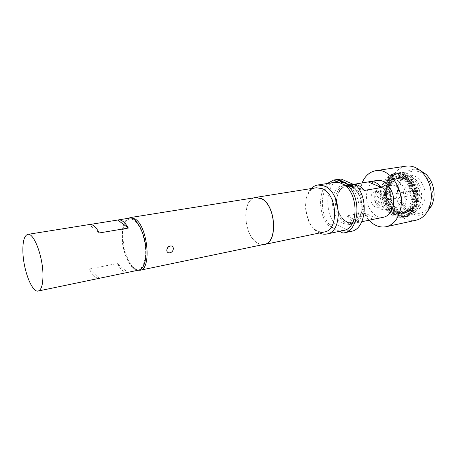 <?xml version="1.0" encoding="UTF-8"?>
<svg xmlns="http://www.w3.org/2000/svg" width="457" height="457" viewBox="0 0 457 457"><rect width="100%" height="100%" fill="white"/><g stroke="black" fill="none" stroke-linecap="round" stroke-linejoin="round"><path stroke-width="0.34" stroke-dasharray="2.29 1.71" d="M340.436 179.892L339.597 179.79M374.032 198.435L375.894 196.07C378.008 196.23 379.047 197.75 379.013 200.634L377.168 202.982C375.048 202.834 374.003 201.32 374.032 198.435M382.595 196.876L384.474 194.528C386.593 194.676 387.633 196.184 387.593 199.041L385.731 201.371C383.606 201.229 382.56 199.732 382.595 196.876M384.737 200.183C382.972 198.435 382.943 196.916 384.668 195.625L385.434 195.722C387.21 197.458 387.239 198.978 385.519 200.28L384.737 200.183M408.221 195.802C406.444 194.116 406.433 192.637 408.175 191.363L408.952 191.454C410.729 193.134 410.752 194.613 409.009 195.893L408.221 195.802M407.518 200.006C402.343 198.149 402.251 187.553 407.427 186.959L409.661 187.216C414.87 188.964 415.025 199.658 409.878 200.28L407.518 200.006M413.636 198.835C408.455 197.001 408.381 186.473 413.574 185.879L415.807 186.13C421.023 187.856 421.16 198.475 416.001 199.103L413.636 198.835M166.776 250.088C166.771 251.459 167.308 252.338 168.399 252.721L169.81 252.772C171.849 252.207 173.032 250.882 173.357 248.808C173.346 247.403 172.729 246.466 171.518 246.003M138.037 270.247L134.267 268.259C132.199 266.482 130.296 263.855 128.56 260.387C124.207 251.019 122.396 241.176 123.133 230.871C123.813 224.473 125.595 220.274 128.486 218.286M264.232 244.358C261.992 244.803 259.73 244.324 257.434 242.93C243.29 235.304 241.622 198.921 255.629 197.578M262.684 244.684L257.422 243.073C243.992 235.806 241.313 201.697 254.069 197.83M324.413 231.962C322.036 232.436 319.643 232.036 317.238 230.762C302.38 223.85 301.397 189.267 316.284 187.753M319.489 232.99L318.832 232.659C305.79 226.392 301.003 198.372 311.314 188.547M343.441 230.494L336.758 229.882L327.898 225.307C318.5 213.779 318.061 191.809 327.286 183.497M133.215 267.408C140.253 271.961 144.389 267.374 145.634 253.641C146.051 240.759 140.505 224.844 134.175 220.354C127.943 216.841 124.076 220.594 122.567 231.625C121.865 241.49 123.601 250.91 127.76 259.884C129.422 263.198 131.239 265.711 133.215 267.408M346.669 221.896C339.985 218.623 335.392 207.935 336.615 198.778C338.683 188.712 343.624 184.765 351.439 186.942C358.328 189.849 363.384 201.109 361.944 210.62C359.51 220.862 354.421 224.621 346.669 221.896M350.85 186.13L345.264 185.348C331.616 186.776 332.25 217.064 345.84 222.93L352.358 223.901C365.806 222.325 364.715 191.146 350.85 186.13M347.983 186.599L342.407 185.81C328.777 187.233 329.44 217.612 343.013 223.507L349.519 224.49C362.944 222.919 361.824 191.643 347.983 186.599M127.56 272.412C124.013 272.595 120.597 269.624 117.306 263.495L89.372 269.036C92.565 275.354 95.839 278.444 99.186 278.319L127.56 272.412L117.306 263.495M129.365 218.143C124.801 219.44 122.356 225.044 122.036 234.961C121.493 251.727 131.073 272.212 138.911 270.064M384.6 193.008C385.434 188.592 387.553 185.982 390.964 185.182C396.71 183.868 402.783 192.523 401.303 200.126C400.441 204.422 398.378 206.981 395.122 207.798C389.25 209.232 383.2 200.589 384.6 193.008M374.9 194.739C375.711 190.278 377.819 187.644 381.207 186.839C386.93 185.531 393.009 194.294 391.552 201.977C390.706 206.318 388.661 208.9 385.417 209.717C379.573 211.145 373.523 202.394 374.9 194.739M387.313 201.08C387.667 196.361 386.154 193.031 382.755 191.1L380.258 190.786C377.973 191.334 376.551 193.122 375.997 196.144C375.648 200.766 377.139 204.062 380.464 206.027L383.126 206.37C385.348 205.816 386.742 204.05 387.313 201.08M427.381 211.562C414.882 223.484 395.099 204.302 398.995 185.393C400.635 173.911 410.329 166.417 419.772 170.187M405.993 166.142C397.333 168.067 391.98 174.431 389.941 185.222C386.531 203.348 401.28 223.976 415.939 220.245M419.44 171.832C412.454 169.684 406.896 171.912 402.771 178.521C397.259 187.713 400.103 203.188 408.524 209.826L412.5 212.288C420.914 216.092 430.403 210.054 432.362 198.955C434.447 187.913 428.209 174.991 419.44 171.832M404.685 173.923L403.862 173.603L405.005 173.654L404.662 174.1L400.486 175.528L400.309 176.385C398.75 173.814 396.453 173.277 393.426 174.774C392.494 177.802 392.609 179.47 393.763 179.778C392.98 178.487 390.992 178.344 387.799 179.344C386.399 182 386.771 184.165 388.913 185.845C389.632 186.193 388.473 186.907 385.428 187.987L383.669 191.1C389.353 190.866 387.719 190.312 388.102 190.478L387.296 189.689L384.057 188.93L384.16 187.987C385.308 188.712 389.473 188.055 388.473 187.901C388.404 188.084 390.129 187.341 384.897 185.799L385.017 185.079L387.747 185.902L389.318 185.348C389.81 185.833 389.518 183.743 386.062 182.891L386.165 182.377C385.565 183.188 391.363 184.114 390.249 183.263C391.82 182.943 387.559 179.424 387.587 180.264L387.627 179.949C386.816 180.744 391.895 182.406 391.415 181.44C392.157 181.32 391.877 180.326 390.575 178.458L389.404 177.847C388.764 178.938 393.049 180.921 392.906 179.83C394.265 180.326 392.66 175.591 391.546 176.151L391.466 176.105C390.609 176.83 394.048 179.921 394.534 178.601C394.968 178.664 395.231 177.996 395.328 176.591C394.568 175.14 394.083 174.528 393.871 174.763L393.774 174.757C392.614 174.14 394.848 179.081 396.293 177.767C398.047 177.842 397.053 172.895 396.345 173.877L396.248 173.888C395.242 173.066 396.425 178.304 398.007 177.356C398.95 177.499 399.487 176.488 399.612 174.317L398.847 173.546C398.024 172.529 398.418 178.413 399.984 177.316C402.6 177.013 401.949 172.323 401.629 173.689L401.549 173.734C400.452 173.489 400.618 178.681 401.937 177.693C402.223 178.093 402.988 177.562 404.228 176.094L404.285 174.448M404.445 173.963L403.702 173.671L404.199 174.448L404.445 173.963L403.211 173.86L403.702 173.671M400.475 173.237L402.417 172.912L400.475 173.237M397.858 172.992L399.755 172.717L397.858 172.992C395.785 174.385 398.784 179.818 400.652 178.27C401.172 178.561 403.377 176.168 403.137 174.168L402.417 172.917M395.334 173.369L397.15 173.054L395.334 173.369M392.82 174.197L394.671 173.906L392.82 174.197M390.546 175.579L392.454 175.402L390.546 175.579M388.547 177.567L390.409 177.133L388.547 177.567M386.851 179.904C387.707 180.212 388.284 180.029 388.587 179.35L386.851 179.904M385.559 182.606C386.582 182.88 387.079 182.651 387.045 181.926L385.348 182.183L385.559 182.606M384.36 185.485C385.285 185.948 385.857 185.753 386.074 184.914L385.114 184.697L384.36 185.485M416.881 198.704C417.727 197.87 418.344 197.767 418.743 198.395L417.361 199.383C416.698 199.606 416.538 199.378 416.881 198.704M416.87 195.048C418.001 194.139 418.509 194.202 418.384 195.248L417.561 195.762C416.744 196.099 416.516 195.864 416.87 195.048M416.316 191.512C417.344 190.592 417.881 190.643 417.938 191.666C416.915 192.586 416.378 192.534 416.316 191.512M415.219 188.501C415.647 187.45 416.321 187.187 417.23 187.718C416.801 188.781 416.133 189.044 415.219 188.501M413.945 185.131C414.333 184.171 414.99 183.96 415.91 184.502C415.516 185.473 414.859 185.685 413.945 185.131M412.368 181.783C413.105 180.995 413.716 181.001 414.196 181.789C413.431 182.6 412.825 182.594 412.368 181.783M410.42 179.07L412.18 178.727L412.163 179.178C411.357 179.847 410.78 179.812 410.42 179.07M408.215 176.785L409.952 176.579L409.849 176.956C408.958 177.493 408.415 177.436 408.215 176.785M405.673 175.339L405.787 175.014L407.553 174.854L405.673 175.339M416.361 202.342C417.258 201.446 417.944 201.251 418.429 201.754L416.738 202.879L416.361 202.342M386.959 187.97C388.593 179.293 392.837 174.18 399.698 172.62C410.917 170.158 422.822 186.913 419.783 201.668C418.046 209.883 414.036 214.807 407.753 216.429C396.076 219.36 384.223 202.645 386.959 187.97M385.514 188.221C384.685 187.541 384.04 187.656 383.583 188.552C384.366 189.152 385.005 189.038 385.514 188.221M382.069 188.815C383.686 180.092 387.919 174.957 394.762 173.397C405.959 170.935 417.869 187.798 414.853 202.64C413.128 210.894 409.135 215.835 402.863 217.463C391.209 220.388 379.356 203.565 382.069 188.815M336.769 198.852C335.564 207.889 340.105 218.446 346.697 221.674C354.352 224.364 359.373 220.651 361.773 210.54C363.189 201.154 358.208 190.043 351.41 187.17C343.693 185.016 338.814 188.912 336.769 198.852M351.142 185.713C358.774 187.816 364.886 200.337 363.166 210.723C361.893 217.852 358.739 222.068 353.712 223.376C344.481 225.695 334.844 211.088 336.843 198.435C338.031 190.992 341.328 186.633 346.72 185.353L347.514 185.262M375.386 206.998C369.582 204.759 369.37 192.317 375.157 191.677L377.648 191.997C383.503 194.099 383.794 206.678 378.042 207.352L375.386 206.998M376.025 218.772C371.427 219.32 367.359 217.252 363.818 212.556L346.823 215.887C350.479 220.834 354.643 222.942 359.316 222.222L361.858 221.691M383.697 217.201C374.3 219.549 364.635 205.484 366.782 193.208C368.062 185.982 371.444 181.737 376.939 180.458M368.965 220.228C361.841 211.911 358.894 201.931 360.127 190.295L362.058 182.971M405.736 177.996L400.281 177.367C386.936 178.824 387.096 206.016 400.292 211.031L406.61 211.785C419.737 210.14 419.149 182.314 405.736 177.996M395.408 212.019C382.229 206.958 382.029 179.618 395.345 178.173L400.795 178.813C414.191 183.171 414.819 211.157 401.714 212.791L395.408 212.019M390.209 213.071C377.059 207.958 376.814 180.464 390.101 179.024L395.539 179.675C408.918 184.08 409.586 212.237 396.505 213.859L390.209 213.071M353.341 184.337L351.062 184.754L353.707 184.325M346.823 215.887L359.676 222.142M363.818 212.556L376.757 218.623M351.062 184.754L364.223 190.483M415.402 205.827C416.367 204.845 417.127 204.565 417.675 204.987L415.756 206.13L415.402 205.827M414.853 208.289L416.504 207.964L414.43 209.066L414.853 208.289M413.174 211.048L415.013 210.597L412.751 211.642L413.174 211.048M411.203 213.362L413.219 212.831L410.763 213.796L411.203 213.362M408.644 215.327L411.072 214.647L408.644 215.327M406.199 216.584L408.735 215.955L406.199 216.584M404.262 217.161L406.233 216.749L404.262 217.161M401.72 217.361L403.64 217.012L401.72 217.361M398.967 217.035L401.012 216.749L398.967 217.035M395.928 216.098L398.384 215.967L395.928 216.098M393.437 214.67L395.848 214.436L393.437 214.67M391.883 212.996L393.368 212.939L392.752 212.391L391.106 212.762L391.883 212.996M389.558 210.734L391.135 210.768L390.832 210.129C389.81 209.866 389.204 209.986 389.016 210.494L389.558 210.734M387.656 208.095L389.198 208.226L389.164 207.518C388.056 207.141 387.439 207.272 387.308 207.906L387.656 208.095M385.754 204.959L387.462 205.37L387.947 204.822C386.799 204.142 386.068 204.193 385.754 204.959M384.491 201.731L385.988 202.262L386.742 201.737C385.754 200.983 385.005 200.977 384.491 201.731M384.188 198.841C385.537 199.178 385.919 198.909 385.331 198.024C383.977 197.681 383.6 197.955 384.188 198.841M383.543 195.39C384.754 195.859 385.251 195.63 385.028 194.711C383.84 194.236 383.349 194.465 383.543 195.39M383.223 191.791C384.069 192.477 384.737 192.397 385.222 191.552C384.388 190.855 383.72 190.935 383.223 191.791M99.186 278.319L89.372 269.036M99.249 232.961L89.189 224.598L90.132 224.444M89.652 224.49L89.189 224.598M339.545 231.322L333.884 228.397C318.295 219.326 318.535 184 334.587 182.354M342.921 233.059L350.079 231.528L335.01 223.867L327.898 225.307M339.814 182.771L342.79 184.08M351.204 231.339L350.079 231.528M335.01 223.867C323.139 209.832 326.475 181.315 340.859 178.927M403.662 173.791L403.12 178.721L406.959 175.248L404.228 178.567L408.889 178.144L406.941 178.219L409.152 181.149L410.512 179.018L409.021 183.337L413.494 181.246L409.729 184.782L414.699 184.462C412.06 185.502 411.843 186.599 414.042 187.758L415.15 188.004C411.043 190.175 411.334 190.98 416.013 190.409C421.96 189.861 407.021 194.174 415.402 193.334C418.578 193.454 418.909 194.002 416.401 194.99C413.071 195.802 412.368 196.162 414.282 196.082L417.412 199.743C417.801 203.308 416.23 206.016 412.694 207.866C410.066 208.112 409.181 208.849 410.026 210.083C410.3 213.156 408.552 215.407 404.788 216.841C400.995 215.864 399.03 214.259 398.898 212.014L398.213 211.745C395.682 212.796 392.78 212.339 389.518 210.369C388.393 207.118 388.49 204.268 389.81 201.817L389.758 201.783C386.194 202.919 382.435 201.845 387.707 199.84C394.048 197.995 379.064 200.057 385.965 197.607C389.056 196.716 389.461 196.127 387.176 195.859C383.891 195.722 383.04 195.453 384.611 195.048C387.764 194.505 388.884 193.831 387.964 193.02L383.76 192.146C384.057 189.775 385.651 188.141 388.547 187.239C389.307 187.113 388.621 186.033 386.491 183.988C386.285 180.972 387.873 179.293 391.249 178.95L393.306 180.161C392.163 179.932 391.94 178.259 392.632 175.14C395.608 173.517 397.921 173.957 399.584 176.453C399.012 178.03 399.047 177.624 399.692 175.237L403.794 173.763L404.662 174.1M404.434 174.123L402.96 178.253C406.444 178.287 407.69 177.413 406.69 175.631L405.245 179.909L409.472 178.841L408.695 177.773L407.387 181.835L411.803 180.401L410.409 180.435L409.363 183.982L413.876 182.532C412.203 182.829 411.294 184.097 411.146 186.325L415.219 185.342C410.672 187.29 410.449 190.089 416.093 188.364C417.424 188.107 417.104 188.421 415.133 189.312C411.38 191.123 411.626 191.826 415.864 191.409C418.618 191.38 418.252 191.969 414.773 193.18M415.43 193.334L413.339 193.277L413.168 193.894L414.767 193.18C412.231 194.008 412.34 194.368 415.093 194.271C420.366 194.259 417.835 196.287 413.853 196.801C412.854 196.933 412.854 196.99 413.842 196.973L416.853 200.503C417.629 204.05 416.287 206.844 412.825 208.883C409.735 209.157 408.467 209.637 409.021 210.329C409.501 212.882 407.987 215.076 404.491 216.915L399.515 215.613L397.453 210.985C395.511 211.757 392.792 211.351 389.295 209.774C387.496 206.872 387.399 204.011 389.016 201.189L389.05 201.177C390.147 200.777 390.118 200.692 388.964 200.926C384.274 201.537 383.652 200.937 387.09 199.126C389.707 198.247 389.684 197.852 387.016 197.938C383.663 198.007 383.149 197.624 385.479 196.784C389.415 195.739 389.49 195.025 385.697 194.625C383.566 194.488 383.097 194.322 384.297 194.116C389.638 193.785 389.153 191.369 384.263 191.123L383.669 191.1M339.625 180.092L337.849 180.372L337.375 180.064M341.756 181.366L340.162 180.652L338.42 180.521M342.527 181.406L341.053 181.772L340.574 181.463M345.76 182.817L342.859 183.137L340.779 182.126M343.898 182.691L341.933 182.012M344.932 182.754L342.641 182.12M349.188 184.262L347.086 184.411L345.178 183.428M347.143 183.371L345.943 183.56M351.553 185.645L349.913 184.902L348.143 184.777M352.336 185.685L350.862 186.062L350.365 185.748M411.226 177.093C424.656 181.366 425.204 209.009 412.054 210.671L405.725 209.929C392.512 204.965 392.392 177.939 405.765 176.476L411.226 177.093M408.181 210.186C416.493 212.705 422.051 208.923 424.861 198.846C426.587 189.501 421.354 178.578 413.985 175.854C408.101 173.991 403.411 175.854 399.915 181.452C395.242 189.249 397.676 202.468 404.816 208.101L408.181 210.186M375.894 196.07L384.474 194.528M384.668 195.625L408.175 191.363M407.427 186.959L413.574 185.879M342.407 185.81L345.264 185.348M381.207 186.839L390.964 185.182M406.61 211.785L412.054 210.671L407.518 209.946L404.816 208.101L408.524 209.826M400.281 177.367L405.765 176.476C403.948 176.471 402 178.133 399.915 181.452L402.771 178.521M394.762 173.397L399.698 172.62M375.157 191.677L380.258 190.786M353.712 223.376L359.316 222.222M390.101 179.024L395.345 178.173M396.505 213.859L401.714 212.791M346.72 185.353L352.37 184.439M378.042 207.352L383.126 206.37M402.863 217.463L405.342 216.938M406.204 216.755L407.753 216.429M385.417 209.717L395.122 207.798M349.519 224.49L352.358 223.901M127.76 259.884L128.56 260.387M122.567 231.625L123.133 230.871M409.878 200.28L416.001 199.103M385.519 200.28L409.009 195.893M377.168 202.982L385.731 201.371M416.738 202.874C413.117 202.931 411.574 202.731 412.105 202.28L412.368 201.56L413.471 201.411C415.539 201.868 416.887 202.485 417.521 203.274L417.675 204.987M418.435 201.754C418.846 201.251 418.549 200.589 417.549 199.76C412.145 198.138 413.425 198.961 412.728 198.915C412.951 199.275 410.363 200.532 417.361 199.383M407.553 174.854C409.272 174.608 406.113 180.252 403.931 179.515C402.703 180.498 400.646 176.213 403.211 173.86M405.787 175.014C402.389 180.212 404.965 180.704 406.159 180.715C407.787 181.058 411.111 177.127 410.266 177.167L409.952 176.579M408.387 176.682C404.114 181.183 406.781 182.229 407.827 182.286C409.409 182.606 413.288 179.355 412.448 179.344L412.18 178.727M410.872 178.767L407.975 182.154L408.655 184.011C409.929 184.348 411.791 183.743 414.231 182.189L414.162 181.298C414.248 180.772 413.019 181.423 410.477 183.251C409.546 184.851 409.283 185.759 409.689 185.97C410.346 186.61 412.334 186.342 415.653 185.171L415.653 185.171C414.916 185.028 414.75 184.685 415.156 184.142L411.746 185.428L410.677 185.405C410.46 185.919 409.74 184.634 413.791 182.263L413.357 181.458L411.089 182.966L409.175 183.108L409.221 181.915L411.711 179.658L411.346 179.081C411.506 180.201 406.764 182.143 407.404 181.103L407.238 179.921C408.221 178.247 408.941 177.419 409.398 177.442L409.146 177.065C409.061 178.995 405.073 180.429 405.536 179.515C404.388 180.195 405.885 175.397 406.873 175.688L406.77 175.482C408.17 174.757 404.228 179.915 403.611 178.379C402.366 178.761 403.228 174.334 404.199 174.448M418.361 195.27C418.304 194.602 420.8 193.808 415.402 193.334M417.561 195.762L413.848 196.807M418.743 198.395C418.629 198.189 420.509 196.71 414.282 196.082M415.756 206.13C409.363 205.741 411.626 203.753 411.586 204.045C411.688 203.399 413.185 203.862 416.081 205.444C416.795 206.992 416.938 207.832 416.51 207.969M414.43 209.066C410.415 208.044 409.095 207.141 410.46 206.358C410.209 205.936 411.111 205.976 413.168 206.49C415.087 207.866 415.704 209.237 415.013 210.597M412.751 211.642C407.878 210.985 408.815 207.855 409.426 208.101C409.466 206.341 415.556 211.031 413.219 212.831M410.763 213.796C405.73 212.128 407.478 209.609 407.85 209.683C408.21 209.066 409.238 209.432 410.946 210.786C411.763 212.836 411.808 214.122 411.072 214.647M408.535 215.47C403.371 213.076 406.37 209.997 406.673 210.671C407.227 209.192 411.18 214.27 408.735 215.955M406.096 216.647C403.782 216.39 402.606 211.637 404.394 211.58C405.667 209.689 408.798 215.224 406.233 216.749M403.542 217.292C401.914 216.509 401.252 215.087 401.543 213.013L403.308 211.768C404.651 210.797 405.742 216.595 403.64 217.012M400.955 217.395C398.213 216.944 399.509 210.603 401.097 211.688C401.309 210.717 404.359 213.493 401.012 216.749M398.367 216.978C397.773 217.126 397.287 216.075 396.893 213.807C397.83 211.74 398.624 210.877 399.281 211.22L400.475 212.516C400.212 214.293 399.515 215.441 398.384 215.967M395.813 216.041C392.643 214.784 397.184 208.598 397.55 210.346C397.853 210.026 399.921 211.911 395.813 214.687M393.363 214.619C390.455 212.448 395.893 207.489 395.808 209.112C395.888 208.906 398.098 210.151 393.368 212.939M391.106 212.762L390.329 211.1C390.05 210.066 393.117 207.01 393.728 207.438C393.871 207.501 397.07 207.587 391.135 210.768M389.016 210.494C388.37 210.391 388.336 209.517 388.907 207.878C391.626 205.587 392.877 204.81 392.649 205.547C392.392 205.741 395.077 206.25 389.198 208.226M387.308 207.906L386.736 206.81C386.354 206.027 390.021 203.256 390.798 203.308L391.575 203.782C391.512 203.891 391.992 204.376 387.462 205.37M385.834 205.039L385.354 204.176C384.64 204.005 385.862 203.011 389.016 201.194M384.891 202.063C383.24 201.737 383.977 200.754 387.096 199.126L387.09 199.126M385.988 202.257L389.758 201.783M385.274 184.708L389.141 186.547L389.204 188.547C389.29 188.907 387.61 189.101 384.166 189.135L383.412 188.33L384.605 187.838C387.742 188.758 389.273 189.626 389.193 190.438L388.113 191.477L383.76 192.146M385.114 184.702C383.891 184.788 383.783 185.314 384.783 186.267C388.479 186.97 390.347 186.713 390.381 185.502C391.135 184.834 389.924 183.617 386.742 181.852M385.348 182.183L385.245 182.96C385.382 183.84 389.518 185.102 389.89 184.497C391.032 184.171 391.569 183.525 391.512 182.554C390.507 180.578 389.461 179.487 388.381 179.281M386.736 179.652L386.645 180.566C388.222 182.212 389.661 182.891 390.964 182.617C392.106 182.44 392.752 181.766 392.9 180.601C392.243 178.578 391.358 177.396 390.249 177.059M388.501 177.442C387.022 177.87 390.518 181.709 392.603 180.983C393.586 180.881 394.225 180.207 394.522 178.955C394.197 176.933 393.477 175.699 392.363 175.254M390.524 175.631C388.907 175.534 392.374 180.726 394.151 179.75C395.265 179.83 396.025 178.933 396.425 177.059C395.945 175.031 395.356 173.98 394.671 173.906M392.763 174.26C391.203 174.9 394.351 179.618 395.676 178.881C397.561 180.052 399.789 174.785 397.15 173.054M395.225 173.374C393.306 174.803 396.71 179.287 398.218 178.39C399.841 178.024 400.663 176.591 400.675 174.083L399.755 172.717M400.515 173.157C398.241 175.859 401.035 179.635 401.897 178.738C402.806 179.253 404.022 178.121 405.542 175.345L405.005 173.654M415.15 188.004C410.1 190.923 412.123 190.352 411.717 190.957C412.448 191.22 410.729 191.62 415.876 191.409L415.876 191.409M416.013 190.409C418.075 190.426 418.818 190.632 418.235 191.026C419.178 191.043 418.024 191.763 414.762 193.185L414.762 193.185M413.922 196.978C419.218 197.692 417.669 198.321 417.829 198.11L413.077 198.841C413.631 199.275 413.688 199.566 413.237 199.72L417.001 200.652L417.39 201.394L412.871 201.674L412.985 202.354C413.779 202.171 414.99 202.68 416.618 203.879L416.578 204.633C417.767 204.696 413.454 205.57 412.26 204.359L412.351 204.793C413.128 204.633 414.208 205.256 415.573 206.65L415.51 207.512L414.288 207.986C412.328 207.701 411.323 207.301 411.277 206.781L413.414 207.872C414.322 209.7 414.51 210.471 413.973 210.18C414.139 210.677 413.099 210.62 410.843 210.02L410.095 208.895C410.215 208.535 410.963 209.095 412.345 210.586C412.471 212.151 412.345 212.802 411.957 212.528C411.786 213.082 410.734 212.808 408.798 211.717L408.575 210.477L410.466 213.613C409.095 214.773 407.912 214.127 406.924 211.671L407.775 215.39L404.565 213.693L405.285 212.459L404.753 216.355C402.674 213.819 402.269 212.676 403.537 212.922L401.726 216.538L401.012 212.739C401.857 214.596 400.875 215.373 398.058 215.07L399.161 212.202C400.84 212.145 396.762 216.675 396.385 215.167C395.762 215.293 395.676 214.299 396.122 212.179L397.207 211.237C397.596 211.46 397.144 212.214 395.853 213.499L394.123 213.83C393.865 213.985 393.654 213.55 393.488 212.522C394.163 210.86 394.762 210.026 395.288 210.037L395.305 209.832C395.431 210.374 394.637 211.088 392.911 211.979L391.809 211.951L391.398 211.18C392.192 209.386 392.94 208.455 393.643 208.392L393.568 207.992C394.585 208.329 388.941 210.603 389.81 209.729C389.478 209.94 389.45 209.535 389.718 208.512C390.781 207.187 391.609 206.49 392.203 206.427L392.077 205.804C391.518 206.444 390.301 206.907 388.433 207.181L387.907 207.124L387.873 206.581C389.284 205.062 390.324 204.262 391.009 204.182L390.866 203.365L386.416 204.37C385.868 204.188 386.999 203.331 389.815 201.811C391.123 201.131 390.855 200.829 389.004 200.92L388.981 200.926M387.707 199.84C389.627 198.984 390.295 198.538 389.718 198.498C389.153 198.367 390.941 198.012 387.022 197.938L387.022 197.938M385.965 197.607C390.569 195.882 388.341 196.556 389.17 196.024C388.581 195.687 391.083 195.447 385.697 194.625M384.611 195.048L384.611 195.048C390.741 193.511 388.159 193.688 389.05 193.1C389.844 192.643 388.244 191.98 384.246 191.123L383.84 191.095L383.783 192.146M415.219 185.348C416.156 184.428 416.07 184.045 414.945 184.194C411.74 186.41 410.335 187.604 410.729 187.781L410.946 188.495C411.237 188.73 411.489 189.129 416.127 188.353L416.11 188.358M415.087 194.271L415.082 194.271C412.637 194.156 411.706 193.968 412.294 193.705C412.734 193.34 411.037 193.602 414.945 191.906M385.479 196.79L385.468 196.79C383.394 197.704 382.749 198.235 383.543 198.384C384.274 198.664 382.469 199.001 387.639 198.989M383.646 191.095L383.629 191.095C383.28 191.06 382.006 192.294 384.634 192.288M389.05 201.177L389.581 200.954L390.089 201.697L389.667 201.8"/><path stroke-width="0.69" d="M339.597 179.79L340.436 179.892M339.722 179.664L340.459 179.875L339.722 179.664M171.621 246.072L171.518 245.997C168.89 245.752 167.308 247.111 166.776 250.088C167.393 247.174 169.004 245.837 171.621 246.072C172.786 246.506 173.363 247.414 173.357 248.808C173.072 250.916 171.935 252.27 169.941 252.864L168.502 252.801C167.353 252.373 166.782 251.47 166.776 250.088M128.486 218.286L130.394 217.555L135.306 219.046C147.954 226.895 151.764 269.556 140.088 270.247L138.037 270.247M130.394 217.555L255.629 197.578L261.364 198.681C275.874 205.096 278.067 242.975 264.232 244.358L140.088 270.247M254.069 197.83L255.606 197.424L261.375 198.527C275.988 204.982 278.199 243.124 264.266 244.518L262.684 244.684M255.606 197.424L316.284 187.753L322.328 188.69C337.534 194.499 339.077 230.305 324.413 231.962L264.266 244.518M311.314 188.547C313.222 186.57 315.404 185.382 317.866 184.976L324.521 185.993C341.459 192.357 343.184 232.139 326.881 233.995C324.441 234.492 321.974 234.155 319.489 232.99M327.286 183.497L333.621 180.041L342.79 184.08C358.876 192.066 359.139 228.654 343.441 230.494L326.881 233.995M38.182 291.029C41.49 289.961 43.084 284.288 42.952 274.017C42.65 255.52 33.612 232.487 27.768 234.384C24.232 235.572 22.61 241.507 22.907 252.184C23.404 270.23 32.076 292.846 38.182 291.029L138.911 270.064C143.161 268.825 145.526 263.449 146.012 253.938C146.806 236.835 136.894 216.075 129.365 218.143L118.3 219.914C121.642 219.52 124.99 222.239 128.331 228.06L117.803 220.023L118.3 219.914M419.772 170.187L426.238 174.425C432.585 181.28 435.075 189.644 433.716 199.509L431.916 205.302L427.381 211.562M386.114 226.735L415.939 220.245C421.503 218.932 425.77 215.178 428.752 208.975L430.882 202.074C432.488 190.283 429.517 180.298 421.971 172.118C416.978 167.382 411.654 165.388 405.993 166.142L375.808 170.69C389.57 167.69 404.428 189.221 400.749 208.078C398.647 218.492 393.768 224.707 386.114 226.735C379.927 227.849 374.209 225.678 368.965 220.228M361.858 221.691L376.025 218.772M353.707 184.325L376.939 180.458C386.028 178.413 395.756 192.511 393.403 204.862C392.043 211.774 388.81 215.887 383.697 217.201L376.391 218.709M362.058 182.971C365.012 175.951 369.593 171.855 375.808 170.69M347.514 185.262L351.142 185.713M369.576 181.652C373.957 181.086 377.933 183.04 381.504 187.524L364.223 190.483C360.984 186.273 357.357 184.222 353.341 184.337M368.256 181.966L381.504 187.524M90.132 224.444L117.803 220.023M128.331 228.06L99.249 232.961C96.004 226.958 92.805 224.136 89.652 224.49L27.768 234.384M342.79 184.08L349.165 186.884C361.898 200.977 358.174 231.059 344.041 232.876L342.921 233.059L339.545 231.322M348.143 184.777L350.399 184.691L352.358 185.662L350.873 185.97L350.365 185.748L351.564 185.548L349.925 184.811L348.143 184.777M347.097 184.32L345.166 183.354L346.652 183.057L347.154 183.274L345.955 183.468L347.577 184.2L349.354 184.234L347.097 184.32M340.779 182.126L343.298 182.903L344.949 182.663L343.338 181.937L342.653 182.023L344.064 182.663L343.521 182.749L341.922 181.937L343.87 181.846L345.789 182.794L342.87 183.046L340.779 182.126M338.42 180.521L340.654 180.446L342.55 181.383L341.065 181.68L340.574 181.463L341.767 181.275L340.174 180.555L338.42 180.521M337.375 180.064L339.637 180.001L337.375 180.064M333.621 180.041L340.859 178.927L356.46 185.685L349.165 186.884M356.46 185.685C369.205 199.646 365.406 229.5 351.204 231.339L344.041 232.876M317.866 184.976L334.587 182.354L339.814 182.771M337.529 180.132L339.145 179.79M339.134 179.881L339.471 180.029M338.574 180.589L340.654 180.446M340.728 181.532L341.767 181.275M340.642 180.538L342.527 181.406M340.933 182.194L343.298 182.903M341.933 182.012L343.858 181.937L345.76 182.817M342.653 182.023L343.898 182.691M343.281 182.994L344.949 182.663M345.955 183.468L347.566 184.297L348.851 184.017M348.834 184.108L349.188 184.262M345.366 183.354L346.652 183.057M346.64 183.154L346.989 183.303M348.297 184.839L350.399 184.691M350.519 185.81L351.564 185.548M350.388 184.788L352.336 185.685M431.916 205.302L428.752 208.975M426.238 174.425L421.971 172.118"/></g></svg>
